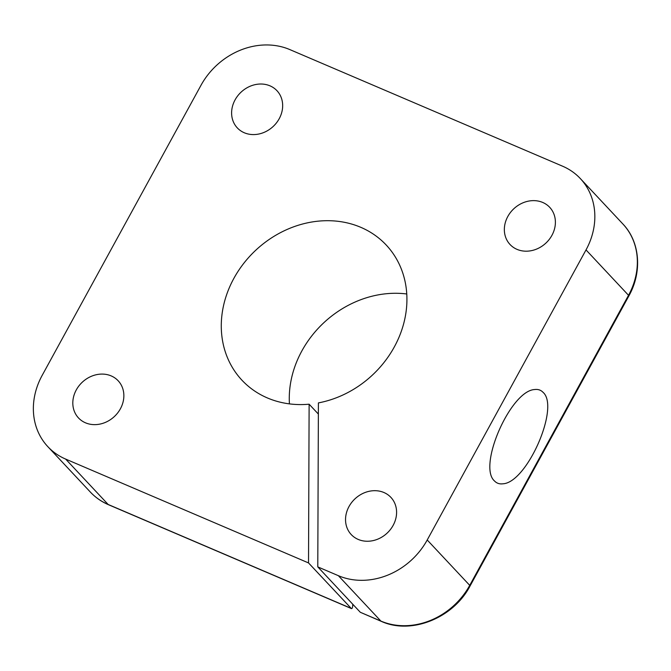 <?xml version="1.0" encoding="UTF-8"?>
<svg xmlns="http://www.w3.org/2000/svg" width="671" height="671" viewBox="0 0 671 671"><rect width="100%" height="100%" fill="white"/><g stroke="black" fill="none" stroke-linecap="round" stroke-linejoin="round"><path stroke-width="1.01" d="M352.736 604.202L352.728 605.586C352.569 607.767 352.124 608.756 351.378 608.563L108.534 504.743A4.94 2.323 -66.9 0 1 108.148 504.466A69.197 59.803 136.9 0 1 90.333 492.044L47.834 446.66A69.197 59.803 -43.1 0 0 65.641 459.081L308.526 562.927L309.121 404.202A98.847 85.435 136.9 0 1 241.954 380.205A98.847 85.435 136.9 0 1 255.701 250.283A98.847 85.435 136.9 0 1 386.253 245.066A98.847 85.435 136.9 0 1 398.784 337.773A98.847 85.435 136.9 0 1 318.406 402.902L317.786 566.886L338.369 575.684A69.197 59.803 -43.1 0 0 427.217 539.979L586.018 249.914A69.197 59.803 -43.1 0 0 580.373 178.612A69.197 59.803 -43.1 0 0 562.566 166.19L289.83 49.587A69.197 59.803 -43.1 0 0 200.99 85.292L42.181 375.357A69.197 59.803 -43.1 0 0 47.834 446.66M543.057 392.334C560.126 407.029 526.945 482.701 502.956 483.791C499.534 484.244 496.725 483.313 494.519 480.99C477.45 466.303 510.631 390.631 534.619 389.541C538.041 389.088 540.851 390.019 543.057 392.334M235.076 99.87A27.184 23.493 136.9 0 1 276.98 90.719A27.184 23.493 136.9 0 1 273.198 126.45A27.184 23.493 136.9 0 1 237.299 127.884A27.184 23.493 136.9 0 1 235.076 99.87M76.276 389.935A27.184 23.493 136.9 0 1 118.171 380.776A27.184 23.493 136.9 0 1 114.397 416.506A27.184 23.493 136.9 0 1 78.499 417.941A27.184 23.493 136.9 0 1 76.276 389.935M349.004 506.538A27.184 23.493 136.9 0 1 390.908 497.387A27.184 23.493 136.9 0 1 387.125 533.118A27.184 23.493 136.9 0 1 351.227 534.552A27.184 23.493 136.9 0 1 349.004 506.538M507.813 216.481A27.184 23.493 136.9 0 1 549.708 207.322A27.184 23.493 136.9 0 1 545.934 243.053A27.184 23.493 136.9 0 1 510.027 244.487A27.184 23.493 136.9 0 1 507.813 216.481M360.293 612.271L380.876 621.069A4.94 2.323 113.1 0 0 381.271 621.346L360.293 612.271L317.786 566.886M308.526 562.927L351.378 608.563M318.364 414.066L309.121 404.202M289.427 403.875A98.847 85.435 136.9 0 1 406.76 293.982M427.217 539.979L469.725 585.355A4.94 0.881 28.7 0 1 470.044 586.018C453.428 618.033 411.214 635.076 381.271 621.346M586.018 249.914L628.526 295.299L469.725 585.355A69.197 59.803 -43.1 0 1 380.876 621.069L338.369 575.684M351.034 608.303L108.148 504.466L65.641 459.081M628.526 295.299A69.197 59.803 -43.1 0 0 622.881 223.988C640.084 241.828 642.399 271.931 628.853 295.961A4.94 0.881 28.7 0 0 628.526 295.299M108.534 504.743C101.539 501.732 95.467 497.505 90.333 492.044M580.373 178.612L622.881 223.988M470.044 586.018L628.853 295.961"/></g></svg>
